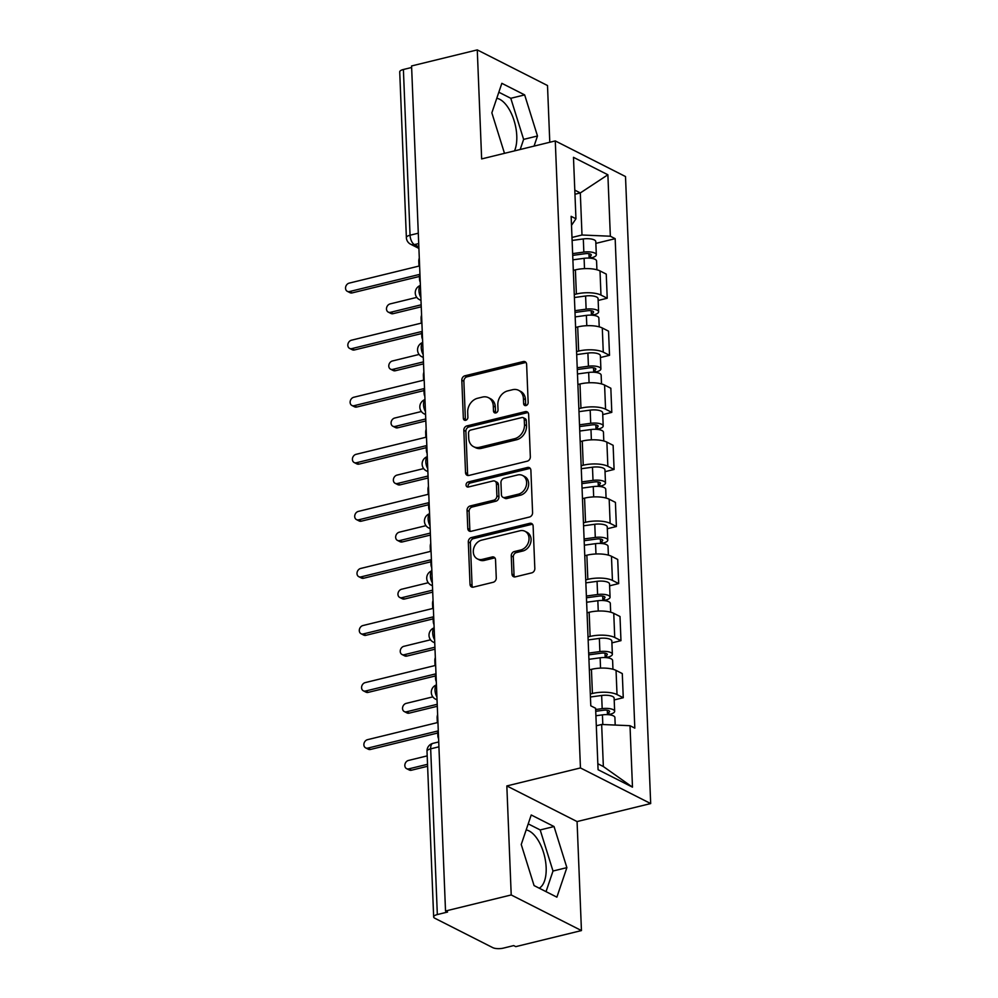 <?xml version="1.0" encoding="UTF-8"?>
<svg xmlns="http://www.w3.org/2000/svg" width="998" height="998" viewBox="0 0 998 998"><rect width="100%" height="100%" fill="white"/><g stroke="black" fill="none" stroke-linecap="round" stroke-linejoin="round"><path stroke-width="1.5" d="M525.996 405.562A2.67 2.158 -63.1 0 0 528.154 402.493L526.62 364.345A3.817 3.081 -63.1 0 0 525.11 361.725A3.817 3.081 -63.1 0 0 523.239 361.538L464.918 375.797A3.817 3.081 -63.1 0 0 461.812 380.188L463.346 418.337A2.67 2.158 -63.1 0 0 467.887 417.226L467.688 412.286A12.213 9.855 -63.1 0 1 477.593 398.264L482.458 397.079A12.213 9.855 -63.1 0 1 488.446 397.678A12.213 9.855 -63.1 0 1 493.286 406.036L493.486 410.964A2.67 2.158 -63.1 0 0 498.027 409.854L497.827 404.926A12.213 9.855 -63.1 0 1 507.733 390.892L512.598 389.707A12.213 9.855 -63.1 0 1 518.573 390.305A12.213 9.855 -63.1 0 1 523.426 398.664L523.626 403.604A2.67 2.158 -63.1 0 0 525.996 405.562M496.779 98.278A30.327 14.721 -103.7 0 1 516.777 135.903A30.327 14.721 -103.7 0 1 514.506 150.885M526.171 829.924A30.327 14.721 -103.7 0 1 546.156 867.549A30.327 14.721 -103.7 0 1 539.207 888.195M511.974 574.062A3.817 3.081 -63.1 0 0 513.496 576.669A3.817 3.081 -63.1 0 0 515.367 576.856L531.734 572.864A3.817 3.081 -63.1 0 0 534.828 568.473L533.119 526.108A3.817 3.081 -63.1 0 0 531.61 523.501A3.817 3.081 -63.1 0 0 529.738 523.314L471.405 537.56A3.817 3.081 -63.1 0 0 468.311 541.951L470.021 584.317A3.817 3.081 -63.1 0 0 471.53 586.936A3.817 3.081 -63.1 0 0 473.401 587.123L493.162 582.283A3.817 3.081 -63.1 0 0 496.268 577.904L495.532 559.766A3.817 3.081 -63.1 0 0 494.022 557.158A3.817 3.081 -63.1 0 0 492.151 556.971L482.346 559.367A10.205 8.233 -63.1 0 1 477.343 558.868A10.205 8.233 -63.1 0 1 473.576 548.925A10.205 8.233 -63.1 0 1 481.572 540.155L519.97 530.774A10.205 8.233 -63.1 0 1 524.973 531.273A10.205 8.233 -63.1 0 1 528.753 541.215A10.205 8.233 -63.1 0 1 520.744 549.985L514.344 551.545A3.817 3.081 -63.1 0 0 511.25 555.923L511.974 574.062L514.032 575.097A3.817 3.081 -63.1 0 0 514.644 576.944M580.449 767.936L506.834 785.937L511.213 894.957L445.52 911.012L411.575 65.955L477.269 49.9L481.647 158.919L555.275 140.918L580.449 767.936L650.684 803.565L625.509 176.546L555.275 140.918M527.243 461.188A3.817 3.081 -63.1 0 0 530.337 456.81L528.641 414.432A3.817 3.081 -63.1 0 0 527.119 411.825A3.817 3.081 -63.1 0 0 525.247 411.638L466.927 425.897A3.817 3.081 -63.1 0 0 463.833 430.275L465.53 472.653A3.817 3.081 -63.1 0 0 467.052 475.26A3.817 3.081 -63.1 0 0 468.91 475.447L527.243 461.188M530.886 470.27L532.583 512.635A3.817 3.081 -63.1 0 1 529.489 517.026L471.156 531.285A3.817 3.081 -63.1 0 1 469.285 531.098A3.817 3.081 -63.1 0 1 467.775 528.478L467.052 510.352A3.817 3.081 -63.1 0 1 470.145 505.974L493.798 500.185A3.817 3.081 -63.1 0 0 496.892 495.806L496.405 483.768A3.817 3.081 -63.1 0 0 494.896 481.161A3.817 3.081 -63.1 0 0 493.024 480.974L468.399 486.999A2.67 2.158 -63.1 0 1 468.199 481.972L527.493 467.476A3.817 3.081 -63.1 0 1 529.364 467.663A3.817 3.081 -63.1 0 1 530.886 470.27M511.213 894.957L581.447 930.573L515.754 946.64L513.708 945.593L503.479 948.1A7.772 2.62 177.7 0 1 492.775 947.638L434.829 918.247A7.772 2.62 177.7 0 1 433.656 916.937L427.007 751.22A7.772 2.62 -2.3 0 1 430.674 748.837L437.336 914.555A7.772 2.62 177.7 0 0 433.656 916.937M549.786 142.265L547.503 85.529L477.269 49.9M581.447 930.573L577.069 821.566L650.684 803.565M445.52 911.012L447.566 912.047L437.336 914.555M418.299 233.208L410.053 235.216A7.772 2.62 -2.3 0 0 406.373 237.611L399.724 71.893A7.772 2.62 -2.3 0 1 403.392 69.498L410.053 235.216A7.772 3.78 76.3 0 0 414.432 244.61L418.848 246.843M411.638 67.49L403.392 69.498M574.274 294.522L576.37 294.011A17.877 6.013 -2.3 0 1 600.971 295.071L600.01 270.932A17.877 6.013 177.7 0 0 575.397 269.859L573.314 270.371M600.01 270.932L606.248 274.101L607.221 298.24L598.151 300.46M600.971 295.071L607.221 298.24M600.447 357.521L609.516 355.313L608.543 331.161L602.293 327.993A17.877 6.013 177.7 0 0 577.692 326.932L575.596 327.444M576.57 351.583L578.665 351.071A17.877 6.013 -2.3 0 1 603.266 352.144L609.516 355.313M602.742 414.594L611.799 412.374L610.838 388.234L604.588 385.066A17.877 6.013 177.7 0 0 579.988 384.005L577.892 384.517M578.865 408.656L580.948 408.145A17.877 6.013 -2.3 0 1 605.561 409.205L611.799 412.374M605.025 471.667L614.094 469.447L613.121 445.308L606.884 442.139A17.877 6.013 177.7 0 0 582.271 441.066L580.187 441.578M581.148 465.729L583.244 465.218A17.877 6.013 -2.3 0 1 607.857 466.278L614.094 469.447M607.32 528.728L616.39 526.52L615.417 502.368L609.179 499.2A17.877 6.013 177.7 0 0 584.566 498.139L582.47 498.651M583.443 522.79L585.539 522.278A17.877 6.013 -2.3 0 1 610.14 523.351L616.39 526.52M609.616 585.801L618.685 583.581L617.712 559.441L611.462 556.273A17.877 6.013 177.7 0 0 586.861 555.212L584.766 555.724M585.739 579.863L587.834 579.351A17.877 6.013 -2.3 0 1 612.435 580.412L618.685 583.581M611.899 642.874L620.968 640.654L620.008 616.502L613.758 613.346A17.877 6.013 177.7 0 0 589.157 612.273L587.061 612.784M588.034 636.936L590.117 636.425A17.877 6.013 -2.3 0 1 614.731 637.485L620.968 640.654M614.194 699.935L623.263 697.727L622.29 673.575L616.053 670.407A17.877 6.013 177.7 0 0 591.44 669.346L589.356 669.858M590.317 693.997L592.413 693.485A17.877 6.013 -2.3 0 1 617.014 694.558L623.263 697.727M571.991 237.449L581.996 235.004L580.312 192.938L574.798 190.131M574.96 194.236L580.312 192.938L607.882 174.775L610.352 236.227L581.996 235.004M571.505 225.336L575.946 218.787L573.476 157.322L607.882 174.775M597.839 763.744L603.353 766.539L601.657 724.473L630.012 725.708L634.815 728.141L615.167 238.672L610.352 236.227M630.012 725.708L632.483 787.16L598.076 769.707L595.606 708.256L590.791 705.811L571.143 216.341L575.946 218.787M534.055 146.107L537.485 135.99L524.661 94.897L501.844 83.321L491.852 112.836L504.489 153.33M506.834 785.937L577.069 821.566M556.884 897.152L566.876 867.636L554.04 826.544L531.223 814.979L521.243 844.495L534.067 885.575L556.884 897.152M601.657 724.473L596.317 725.783M595.856 243.387L615.167 238.672M603.353 766.539L632.483 787.16M520.195 149.488L523.626 139.383L510.789 98.291L498.825 92.215M523.626 139.383L537.485 135.99M510.789 98.291L524.661 94.897M546.031 891.651L553.004 871.029L540.18 829.937L528.216 823.874M553.004 871.029L566.876 867.636M540.18 829.937L554.04 826.544M525.896 405.587A2.67 2.158 -63.1 0 1 525.672 404.639L525.472 399.699A12.213 9.855 -63.1 0 0 520.619 391.353L518.573 390.305M488.446 397.678L490.492 398.713A12.213 9.855 -63.1 0 1 495.332 407.072L495.532 412.012A2.67 2.158 -63.1 0 0 495.757 412.947M526.008 362.499A3.817 3.081 -63.1 0 0 525.285 362.586L466.964 376.845A3.817 3.081 -63.1 0 0 463.87 381.224L465.392 419.372A2.67 2.158 -63.1 0 0 465.617 420.32M528.017 412.586A3.817 3.081 -63.1 0 0 527.306 412.673L468.973 426.932A3.817 3.081 -63.1 0 0 465.879 431.311L467.575 473.688A3.817 3.081 -63.1 0 0 468.199 475.535M524.262 419.497A2.67 2.158 -63.1 0 0 521.892 417.538L470.694 430.051A2.67 2.158 -63.1 0 0 468.524 433.12L468.736 438.322A12.213 9.855 -63.1 0 0 473.576 446.68A12.213 9.855 -63.1 0 0 479.564 447.279L514.556 438.721A12.213 9.855 -63.1 0 0 524.474 424.699L524.262 419.497L526.308 420.532A2.67 2.158 -63.1 0 0 525.247 418.698L523.202 417.663M473.576 446.68L475.622 447.715A12.213 9.855 -63.1 0 0 481.61 448.314L479.564 447.279M526.308 420.532L526.52 425.734A12.213 9.855 -63.1 0 1 516.615 439.756L481.61 448.314M494.896 481.161L496.942 482.196A3.817 3.081 -63.1 0 1 498.464 484.816L498.938 496.842A3.817 3.081 -63.1 0 1 495.844 501.221L472.191 507.009A3.817 3.081 -63.1 0 0 469.097 511.388L469.821 529.526A3.817 3.081 -63.1 0 0 470.432 531.373M530.262 468.424A3.817 3.081 -63.1 0 0 529.539 468.511L470.245 483.007A2.67 2.158 -63.1 0 0 468.299 487.012M518.349 494.185A10.205 8.233 -63.1 0 0 526.345 485.415A10.205 8.233 -63.1 0 0 522.578 475.472A10.205 8.233 -63.1 0 0 517.575 474.973L504.04 478.279A3.817 3.081 -63.1 0 0 500.946 482.658L501.433 494.696A3.817 3.081 -63.1 0 0 502.942 497.303A3.817 3.081 -63.1 0 0 504.813 497.491L518.349 494.185L520.395 495.22A10.205 8.233 -63.1 0 0 528.391 486.463A10.205 8.233 -63.1 0 0 524.624 476.52L522.578 475.472M502.942 497.303L504.988 498.339A3.817 3.081 -63.1 0 0 506.859 498.526L504.813 497.491M520.395 495.22L506.859 498.526M524.973 531.273L527.031 532.308A10.205 8.233 -63.1 0 1 530.799 542.251A10.205 8.233 -63.1 0 1 522.79 551.021L516.39 552.58A3.817 3.081 -63.1 0 0 513.296 556.971L514.032 575.097M477.343 558.868L479.389 559.903A10.205 8.233 -63.1 0 0 484.392 560.402L482.346 559.367M494.921 557.919A3.817 3.081 -63.1 0 0 494.197 558.007L484.392 560.402M532.508 524.262A3.817 3.081 -63.1 0 0 531.784 524.349L473.464 538.608A3.817 3.081 -63.1 0 0 470.357 542.987L472.066 585.364A3.817 3.081 -63.1 0 0 472.678 587.211M572.889 259.842L584.092 258.32A9.718 3.268 -2.3 0 1 596.567 260.965L596.916 269.784M572.702 255.388L585.277 253.679A4.666 1.572 -2.3 0 1 591.265 254.952A4.666 1.572 -2.3 0 1 589.057 256.374L589.132 258.095M416.79 297.379L390.118 303.903A4.466 3.605 -63.1 0 0 386.613 307.746A4.466 3.605 -63.1 0 0 388.259 312.1A4.466 3.605 -63.1 0 0 390.455 312.324L421.168 304.814M572.64 253.617L583.842 252.095A9.718 3.268 -2.3 0 1 596.317 254.739A9.718 3.268 -2.3 0 1 591.727 257.733L591.752 258.357M572.104 240.443L583.306 238.934A9.718 3.268 -2.3 0 1 595.781 241.578L596.317 254.739M421.256 306.798L393.112 313.671A4.466 3.605 116.9 0 1 390.929 313.447L388.259 312.1M588.957 253.692L589.057 256.374L591.727 257.733M419.297 258.058A7.772 6.275 -63.1 0 0 418.798 261.314L418.985 266.067L349.163 283.133A4.466 3.605 -63.1 0 0 345.657 286.975A4.466 3.605 -63.1 0 0 347.316 291.329A4.466 3.605 -63.1 0 0 349.5 291.553L419.322 274.475L419.509 279.24A7.772 6.275 -63.1 0 0 420.258 282.185M419.409 276.458L352.169 292.901A4.466 3.605 116.9 0 1 349.974 292.676L347.316 291.329M575.172 316.902L586.375 315.38A9.718 3.268 -2.3 0 1 598.862 318.025L599.212 326.857M574.998 312.449L587.572 310.74A4.666 1.572 -2.3 0 1 593.561 312.012A4.666 1.572 -2.3 0 1 591.352 313.447L591.427 315.156M419.085 354.452L392.414 360.977A4.466 3.605 -63.1 0 0 388.908 364.806A4.466 3.605 -63.1 0 0 390.555 369.173A4.466 3.605 -63.1 0 0 392.75 369.385L423.464 361.875M574.923 310.69L586.125 309.168A9.718 3.268 -2.3 0 1 598.613 311.813A9.718 3.268 -2.3 0 1 594.022 314.794L594.047 315.418M574.399 297.516L585.601 295.994A9.718 3.268 -2.3 0 1 598.076 298.639L598.613 311.813M423.539 363.858L395.408 370.732A4.466 3.605 116.9 0 1 393.224 370.52L390.555 369.173M591.253 310.765L591.352 313.447L594.022 314.794M577.468 373.976L588.67 372.454A9.718 3.268 -2.3 0 1 601.145 375.098L601.507 383.918M577.293 369.522L589.855 367.813A4.666 1.572 -2.3 0 1 595.856 369.085A4.666 1.572 -2.3 0 1 593.648 370.52L593.71 372.229M421.381 411.525L394.697 418.037A4.466 3.605 -63.1 0 0 391.191 421.88A4.466 3.605 -63.1 0 0 392.85 426.233A4.466 3.605 -63.1 0 0 395.046 426.458L425.759 418.948M577.218 367.751L588.421 366.229A9.718 3.268 -2.3 0 1 600.896 368.886A9.718 3.268 -2.3 0 1 596.305 371.867L596.33 372.491M576.694 354.589L587.897 353.067A9.718 3.268 -2.3 0 1 600.372 355.712L600.896 368.886M425.834 420.931L397.703 427.805A4.466 3.605 116.9 0 1 395.507 427.581L392.85 426.233M593.536 367.825L593.648 370.52L596.305 371.867M421.58 315.118A7.772 6.275 -63.1 0 0 421.094 318.374L421.281 323.127L351.458 340.206A4.466 3.605 -63.1 0 0 347.953 344.036A4.466 3.605 -63.1 0 0 349.599 348.402A4.466 3.605 -63.1 0 0 351.795 348.614L421.618 331.548L421.805 336.301A7.772 6.275 -63.1 0 0 422.553 339.258M421.692 333.532L354.452 349.961A4.466 3.605 116.9 0 1 352.269 349.749L349.599 348.402M423.876 372.192A7.772 6.275 -63.1 0 0 423.377 375.448L423.576 380.201L353.754 397.266A4.466 3.605 -63.1 0 0 350.248 401.109A4.466 3.605 -63.1 0 0 351.895 405.462A4.466 3.605 -63.1 0 0 354.09 405.687L423.913 388.621L424.1 393.374A7.772 6.275 -63.1 0 0 424.849 396.318M423.988 390.592L356.748 407.034A4.466 3.605 116.9 0 1 354.552 406.81L351.895 405.462M579.763 431.036L590.966 429.527A9.718 3.268 -2.3 0 1 603.441 432.171L603.802 440.991M579.576 426.583L592.151 424.886A4.666 1.572 -2.3 0 1 598.139 426.146A4.666 1.572 -2.3 0 1 595.943 427.581L596.006 429.302M423.676 468.586L396.992 475.11A4.466 3.605 -63.1 0 0 393.486 478.953A4.466 3.605 -63.1 0 0 395.146 483.306A4.466 3.605 -63.1 0 0 397.329 483.531L428.055 476.021M579.514 424.824L590.716 423.302A9.718 3.268 -2.3 0 1 603.191 425.946A9.718 3.268 -2.3 0 1 598.6 428.94L598.625 429.564M578.977 411.65L590.18 410.128A9.718 3.268 -2.3 0 1 602.667 412.785L603.191 425.946M428.13 477.992L399.998 484.878A4.466 3.605 116.9 0 1 397.803 484.654L395.146 483.306M595.831 424.899L595.943 427.581L598.6 428.94M582.059 488.109L593.261 486.587A9.718 3.268 -2.3 0 1 605.736 489.232L606.085 498.052M581.871 483.656L594.446 481.947A4.666 1.572 -2.3 0 1 600.434 483.219A4.666 1.572 -2.3 0 1 598.226 484.654L598.301 486.363M425.959 525.659L399.287 532.184A4.466 3.605 -63.1 0 0 395.782 536.013A4.466 3.605 -63.1 0 0 397.429 540.38A4.466 3.605 -63.1 0 0 399.624 540.592L430.338 533.082M581.809 481.897L593.012 480.375A9.718 3.268 -2.3 0 1 605.487 483.02A9.718 3.268 -2.3 0 1 600.896 486.001L600.921 486.625M581.273 468.723L592.475 467.201A9.718 3.268 -2.3 0 1 604.95 469.846L605.487 483.02M430.425 535.065L402.281 541.939A4.466 3.605 116.9 0 1 400.098 541.727L397.429 540.38M598.126 481.972L598.226 484.654L600.896 486.001M584.341 545.182L595.544 543.661A9.718 3.268 -2.3 0 1 608.032 546.305L608.381 555.125M584.167 540.729L596.742 539.02A4.666 1.572 -2.3 0 1 602.73 540.292A4.666 1.572 -2.3 0 1 600.522 541.727L600.596 543.436M428.254 582.732L401.583 589.244A4.466 3.605 -63.1 0 0 398.077 593.086A4.466 3.605 -63.1 0 0 399.724 597.44A4.466 3.605 -63.1 0 0 401.92 597.665L432.633 590.155M584.092 538.957L595.295 537.435A9.718 3.268 -2.3 0 1 607.782 540.08A9.718 3.268 -2.3 0 1 603.179 543.074L603.216 543.698M583.568 525.796L594.771 524.274A9.718 3.268 -2.3 0 1 607.246 526.919L607.782 540.08M432.708 592.138L404.577 599.012A4.466 3.605 116.9 0 1 402.381 598.788L399.724 597.44M600.409 539.032L600.522 541.727L603.179 543.074M426.171 429.265A7.772 6.275 -63.1 0 0 425.672 432.521L425.859 437.274L356.036 454.339A4.466 3.605 -63.1 0 0 352.531 458.182A4.466 3.605 -63.1 0 0 354.19 462.536A4.466 3.605 -63.1 0 0 356.373 462.748L426.196 445.682L426.396 450.435A7.772 6.275 -63.1 0 0 427.144 453.391M426.283 447.665L359.043 464.107A4.466 3.605 116.9 0 1 356.847 463.883L354.19 462.536M428.466 486.325A7.772 6.275 -63.1 0 0 427.967 489.581L428.154 494.334L358.332 511.413A4.466 3.605 -63.1 0 0 354.826 515.242A4.466 3.605 -63.1 0 0 356.486 519.596A4.466 3.605 -63.1 0 0 358.669 519.821L428.491 502.755L428.678 507.508A7.772 6.275 -63.1 0 0 429.427 510.465M428.579 504.739L361.338 521.168A4.466 3.605 116.9 0 1 359.143 520.956L356.486 519.596M430.749 543.399A7.772 6.275 -63.1 0 0 430.25 546.654L430.45 551.407L360.627 568.473A4.466 3.605 -63.1 0 0 357.122 572.316A4.466 3.605 -63.1 0 0 358.769 576.669A4.466 3.605 -63.1 0 0 360.964 576.894L430.787 559.816L430.974 564.581A7.772 6.275 -63.1 0 0 431.722 567.525M430.862 561.799L363.621 578.241A4.466 3.605 116.9 0 1 361.438 578.017L358.769 576.669M586.637 602.243L597.839 600.734A9.718 3.268 -2.3 0 1 610.314 603.378L610.676 612.198M586.462 597.79L599.025 596.093A4.666 1.572 -2.3 0 1 605.025 597.353A4.666 1.572 -2.3 0 1 602.817 598.788L602.879 600.509M430.55 639.793L403.866 646.317A4.466 3.605 -63.1 0 0 400.36 650.16A4.466 3.605 -63.1 0 0 402.019 654.513A4.466 3.605 -63.1 0 0 404.202 654.725L434.928 647.215M586.387 596.031L597.59 594.509A9.718 3.268 -2.3 0 1 610.065 597.153A9.718 3.268 -2.3 0 1 605.474 600.147L605.499 600.771M585.863 582.857L597.066 581.335A9.718 3.268 -2.3 0 1 609.541 583.98L610.065 597.153M435.003 649.199L406.872 656.085A4.466 3.605 116.9 0 1 404.677 655.861L402.019 654.513M602.705 596.105L602.817 598.788L605.474 600.147M433.045 600.459A7.772 6.275 -63.1 0 0 432.546 603.715L432.745 608.481L362.923 625.546A4.466 3.605 -63.1 0 0 359.417 629.389A4.466 3.605 -63.1 0 0 361.064 633.742A4.466 3.605 -63.1 0 0 363.26 633.955L433.082 616.889L433.269 621.642A7.772 6.275 -63.1 0 0 434.018 624.598M433.157 618.872L365.917 635.314A4.466 3.605 116.9 0 1 363.721 635.09L361.064 633.742M588.932 659.316L600.135 657.794A9.718 3.268 -2.3 0 1 612.61 660.439L612.959 669.259M588.745 654.863L601.32 653.154A4.666 1.572 -2.3 0 1 607.308 654.426A4.666 1.572 -2.3 0 1 605.112 655.861L605.175 657.57M432.845 696.866L406.161 703.39A4.466 3.605 -63.1 0 0 402.656 707.22A4.466 3.605 -63.1 0 0 404.315 711.574A4.466 3.605 -63.1 0 0 406.498 711.799L437.211 704.289M588.683 653.091L599.885 651.582A9.718 3.268 -2.3 0 1 612.36 654.226A9.718 3.268 -2.3 0 1 607.77 657.208L607.794 657.832M588.146 639.93L599.349 638.408A9.718 3.268 -2.3 0 1 611.836 641.053L612.36 654.226M437.299 706.272L409.168 713.146A4.466 3.605 116.9 0 1 406.972 712.934L404.315 711.574M605 653.179L605.112 655.861L607.77 657.208M435.34 657.532A7.772 6.275 -63.1 0 0 434.841 660.788L435.028 665.541L365.206 682.607A4.466 3.605 -63.1 0 0 361.7 686.449A4.466 3.605 -63.1 0 0 363.359 690.803A4.466 3.605 -63.1 0 0 365.542 691.028L435.365 673.962L435.565 678.715A7.772 6.275 -63.1 0 0 436.313 681.671M435.452 675.945L368.212 692.375A4.466 3.605 116.9 0 1 366.017 692.163L363.359 690.803M595.906 715.753L602.43 714.867A9.718 3.268 -2.3 0 1 614.905 717.512L615.205 725.059M595.731 711.3L603.615 710.227A4.666 1.572 -2.3 0 1 609.603 711.499A4.666 1.572 -2.3 0 1 607.395 712.934L607.47 714.643M427.194 755.873L408.456 760.451A4.466 3.605 -63.1 0 0 404.951 764.293A4.466 3.605 -63.1 0 0 406.598 768.647A4.466 3.605 -63.1 0 0 408.793 768.872L427.531 764.293M595.656 709.528L602.181 708.642A9.718 3.268 -2.3 0 1 614.656 711.287A9.718 3.268 -2.3 0 1 610.065 714.281L610.09 714.905M590.442 696.991L601.644 695.481A9.718 3.268 -2.3 0 1 614.119 698.126L614.656 711.287M427.606 766.264L411.45 770.219A4.466 3.605 116.9 0 1 409.267 769.994L406.598 768.647M607.295 710.239L607.395 712.934L610.065 714.281M437.635 714.605A7.772 6.275 -63.1 0 0 437.136 717.861L437.324 722.614L367.501 739.68A4.466 3.605 -63.1 0 0 363.996 743.522A4.466 3.605 -63.1 0 0 365.655 747.876A4.466 3.605 -63.1 0 0 367.838 748.101L437.66 731.023L437.848 735.788A7.772 6.275 -63.1 0 0 438.596 738.732M437.735 733.006L370.507 749.448A4.466 3.605 116.9 0 1 368.312 749.224L365.655 747.876M418.711 243.562L414.432 244.61A7.772 6.275 -63.1 0 1 410.627 244.236L418.911 248.427M614.731 637.485L613.758 613.346M612.435 580.412L611.462 556.273M610.14 523.351L609.179 499.2M607.857 466.278L606.884 442.139M605.561 409.205L604.588 385.066M603.266 352.144L602.293 327.993M617.014 694.558L616.053 670.407M592.413 693.485L591.44 669.346M590.117 636.425L589.157 612.273M587.834 579.351L586.861 555.212M585.539 522.278L584.566 498.139M583.244 465.218L582.271 441.066M580.948 408.145L579.988 384.005M578.665 351.071L577.692 326.932M576.37 294.011L575.397 269.859M420.395 285.603A7.772 3.78 76.3 0 0 420.882 297.466M420.981 300.161A7.772 6.275 116.9 0 1 419.522 299.687L420.994 300.435M422.69 342.676A7.772 3.78 76.3 0 0 423.164 354.527M424.986 399.736A7.772 3.78 76.3 0 0 425.46 411.6M427.281 456.81A7.772 3.78 76.3 0 0 427.755 468.673M429.564 513.883A7.772 3.78 76.3 0 0 430.051 525.734M431.86 570.943A7.772 3.78 76.3 0 0 432.334 582.807M434.155 628.016A7.772 3.78 76.3 0 0 434.629 639.868M436.45 685.09A7.772 3.78 76.3 0 0 436.924 696.941M423.277 357.234A7.772 6.275 116.9 0 1 421.817 356.748L423.289 357.496M425.572 414.307A7.772 6.275 116.9 0 1 424.1 413.821L425.585 414.569M427.868 471.368A7.772 6.275 116.9 0 1 426.396 470.894L427.868 471.642M430.15 528.441A7.772 6.275 116.9 0 1 428.691 527.954L430.163 528.703M432.446 585.514A7.772 6.275 116.9 0 1 430.986 585.028L432.458 585.776M434.741 642.575A7.772 6.275 116.9 0 1 433.269 642.101L434.754 642.849M437.037 699.648A7.772 6.275 116.9 0 1 435.565 699.161L437.037 699.91M438.92 746.816L430.674 748.837A7.772 3.78 76.3 0 1 432.932 743.36A7.772 7.772 0 0 0 427.007 751.22M525.472 399.699L523.426 398.664M495.532 412.012L493.486 410.964M495.332 407.072L493.286 406.036M465.392 419.372L463.346 418.337M463.87 381.224L461.812 380.188M466.964 376.845L464.918 375.797M525.285 362.586L523.239 361.538M525.672 404.639L523.626 403.604M467.575 473.688L465.53 472.653M465.879 431.311L463.833 430.275M468.973 426.932L466.927 425.897M527.306 412.673L525.247 411.638M516.615 439.756L514.556 438.721M526.52 425.734L524.474 424.699M469.821 529.526L467.775 528.478M469.097 511.388L467.052 510.352M472.191 507.009L470.145 505.974M495.844 501.221L493.798 500.185M498.938 496.842L496.892 495.806M498.464 484.816L496.405 483.768M470.245 483.007L468.199 481.972M529.539 468.511L527.493 467.476M513.296 556.971L511.25 555.923M516.39 552.58L514.344 551.545M522.79 551.021L520.744 549.985M494.197 558.007L492.151 556.971M472.066 585.364L470.021 584.317M470.357 542.987L468.311 541.951M473.464 538.608L471.405 537.56M531.784 524.349L529.738 523.314M584.092 258.32L584.504 268.637M583.306 238.934L583.842 252.095M393.112 313.671L390.455 312.324M349.5 291.553L352.169 292.901M586.375 315.38L586.799 325.71M585.601 295.994L586.125 309.168M395.408 370.732L392.75 369.385M588.67 372.454L589.082 382.77M587.897 353.067L588.421 366.229M397.703 427.805L395.046 426.458M351.795 348.614L354.452 349.961M354.09 405.687L356.748 407.034M590.966 429.527L591.377 439.844M590.18 410.128L590.716 423.302M399.998 484.878L397.329 483.531M593.261 486.587L593.673 496.917M592.475 467.201L593.012 480.375M402.281 541.939L399.624 540.592M595.544 543.661L595.968 553.977M594.771 524.274L595.295 537.435M404.577 599.012L401.92 597.665M356.373 462.748L359.043 464.107M358.669 519.821L361.338 521.168M360.964 576.894L363.621 578.241M597.839 600.734L598.251 611.05M597.066 581.335L597.59 594.509M406.872 656.085L404.202 654.725M363.26 633.955L365.917 635.314M600.135 657.794L600.547 668.111M599.349 638.408L599.885 651.582M409.168 713.146L406.498 711.799M365.542 691.028L368.212 692.375M602.43 714.867L602.817 724.523M601.644 695.481L602.181 708.642M411.45 770.219L408.793 768.872M367.838 748.101L370.507 749.448M420.395 285.44A7.772 7.772 0 0 0 419.522 299.687M422.69 342.501A7.772 7.772 0 0 0 421.817 356.748M424.973 399.574A7.772 7.772 0 0 0 424.1 413.821M427.269 456.647A7.772 7.772 0 0 0 426.396 470.894M429.564 513.708A7.772 7.772 0 0 0 428.691 527.954M431.86 570.781A7.772 7.772 0 0 0 430.986 585.028M434.142 627.854A7.772 7.772 0 0 0 433.269 642.101M436.438 684.915A7.772 7.772 0 0 0 435.565 699.161M438.733 741.938L432.932 743.36M406.373 237.611A7.772 7.772 0 0 0 410.627 244.236"/></g></svg>
